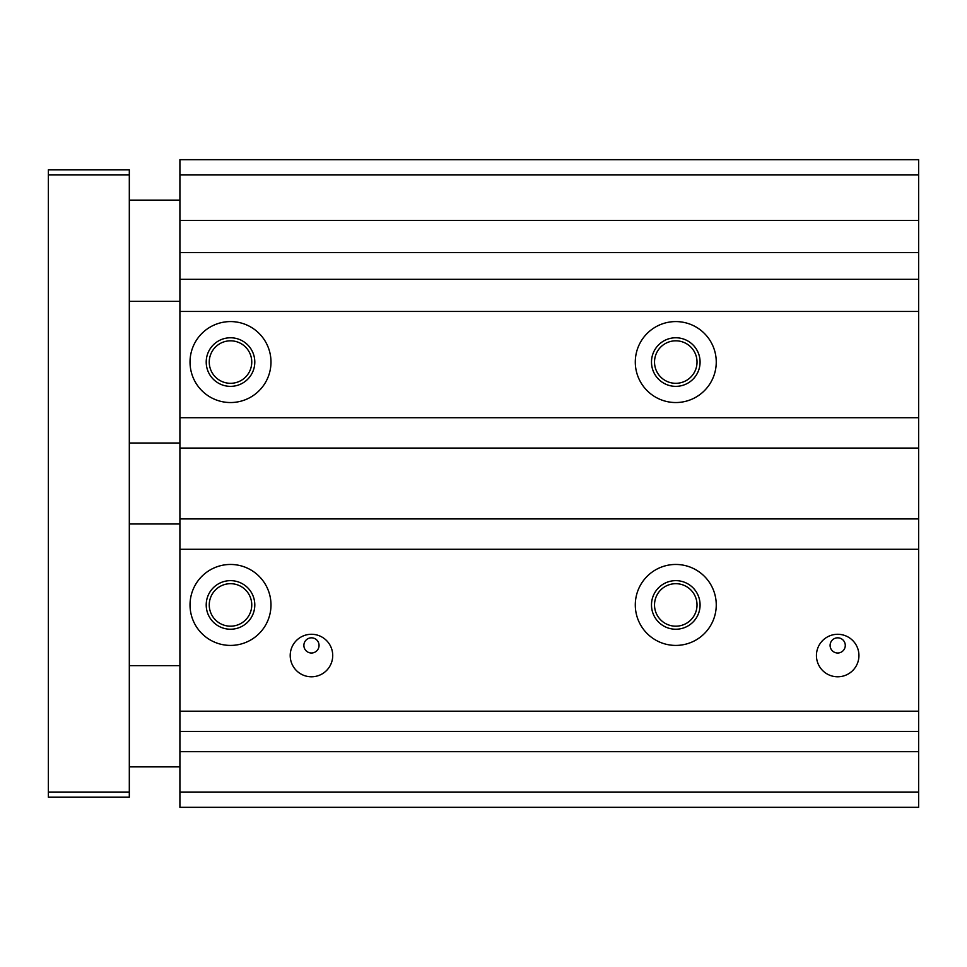 <?xml version="1.0" encoding="UTF-8"?>
<svg xmlns="http://www.w3.org/2000/svg" width="967" height="967" viewBox="0 0 967 967"><rect width="100%" height="100%" fill="white"/><g stroke="black" fill="none" stroke-linecap="round" stroke-linejoin="round"><path stroke-width="1.45" d="M918.65 311.459L918.65 279.33L179.91 279.33L179.91 311.459L918.65 311.459L918.65 549.28L179.91 549.28L179.91 807.336L918.65 807.336L179.91 807.336M918.65 549.28L918.65 711.192L179.91 711.192M816.438 655.541A21.25 21.25 0 0 1 848.313 637.132A21.25 21.25 0 0 1 848.313 673.939A21.25 21.25 0 0 1 816.438 655.541M290.209 655.541A21.25 21.25 0 0 1 322.096 637.132A21.25 21.25 0 0 1 322.096 673.939A21.25 21.25 0 0 1 290.209 655.541M635.295 604.943A40.481 40.481 0 0 1 696.01 569.877A40.481 40.481 0 0 1 696.01 639.997A40.481 40.481 0 0 1 635.295 604.943M190.028 604.943A40.481 40.481 0 0 1 250.743 569.877A40.481 40.481 0 0 1 250.743 639.997A40.481 40.481 0 0 1 190.028 604.943M179.91 311.459L179.91 549.28M918.65 417.72L179.91 417.72M635.295 362.057A40.481 40.481 0 0 1 696.01 327.003A40.481 40.481 0 0 1 696.01 397.123A40.481 40.481 0 0 1 635.295 362.057M190.028 362.057A40.481 40.481 0 0 1 250.743 327.003A40.481 40.481 0 0 1 250.743 397.123A40.481 40.481 0 0 1 190.028 362.057M651.492 362.057A24.284 24.284 0 0 0 687.924 383.101A24.284 24.284 0 0 0 687.924 341.025A24.284 24.284 0 0 0 651.492 362.057M654.526 362.057A21.25 21.25 0 0 0 686.401 380.466A21.25 21.25 0 0 0 686.401 343.66A21.25 21.25 0 0 0 654.526 362.057M918.65 711.192L918.65 751.673L179.91 751.673M918.65 731.439L179.91 731.439M830.097 645.412A7.591 7.591 0 0 0 837.688 653.003A7.591 7.591 0 0 0 845.279 645.412A7.591 7.591 0 0 0 837.688 637.821A7.591 7.591 0 0 0 830.097 645.412M918.65 518.916L179.91 518.916M918.65 448.084L179.91 448.084M918.65 159.664L179.91 159.664L918.65 159.664L918.65 252.52L179.91 252.52L179.91 279.33M918.65 252.52L918.65 279.33M918.65 220.391L179.91 220.391L179.91 252.52M179.91 159.664L179.91 220.391M290.209 807.336L332.721 807.336M918.65 751.673L918.65 807.336M209.259 362.057A21.25 21.25 0 0 0 241.134 380.466A21.25 21.25 0 0 0 241.134 343.66A21.25 21.25 0 0 0 209.259 362.057M206.213 362.057A24.284 24.284 0 0 0 242.644 383.101A24.284 24.284 0 0 0 242.644 341.025A24.284 24.284 0 0 0 206.213 362.057M209.259 604.943A21.25 21.25 0 0 0 241.134 623.34A21.25 21.25 0 0 0 241.134 586.534A21.25 21.25 0 0 0 209.259 604.943M206.213 604.943A24.284 24.284 0 0 0 242.644 625.975A24.284 24.284 0 0 0 242.644 583.899A24.284 24.284 0 0 0 206.213 604.943M319.05 645.412A7.591 7.591 0 0 0 311.459 637.821A7.591 7.591 0 0 0 303.88 645.412A7.591 7.591 0 0 0 311.459 653.003A7.591 7.591 0 0 0 319.05 645.412M651.492 604.943A24.284 24.284 0 0 0 687.924 625.975A24.284 24.284 0 0 0 687.924 583.899A24.284 24.284 0 0 0 651.492 604.943M654.526 604.943A21.25 21.25 0 0 0 686.401 623.34A21.25 21.25 0 0 0 686.401 586.534A21.25 21.25 0 0 0 654.526 604.943M179.91 443.019L129.312 443.019M179.91 200.145L129.312 200.145M179.91 665.659L129.312 665.659M129.312 792.154L48.35 792.154L48.35 797.207L129.312 797.207L129.312 169.793L48.35 169.793L48.35 174.846L129.312 174.846M48.35 792.154L48.35 174.846M918.65 174.846L179.91 174.846M918.65 792.154L179.91 792.154M179.91 523.981L129.312 523.981M179.91 301.341L129.312 301.341M179.91 766.855L129.312 766.855"/></g></svg>
